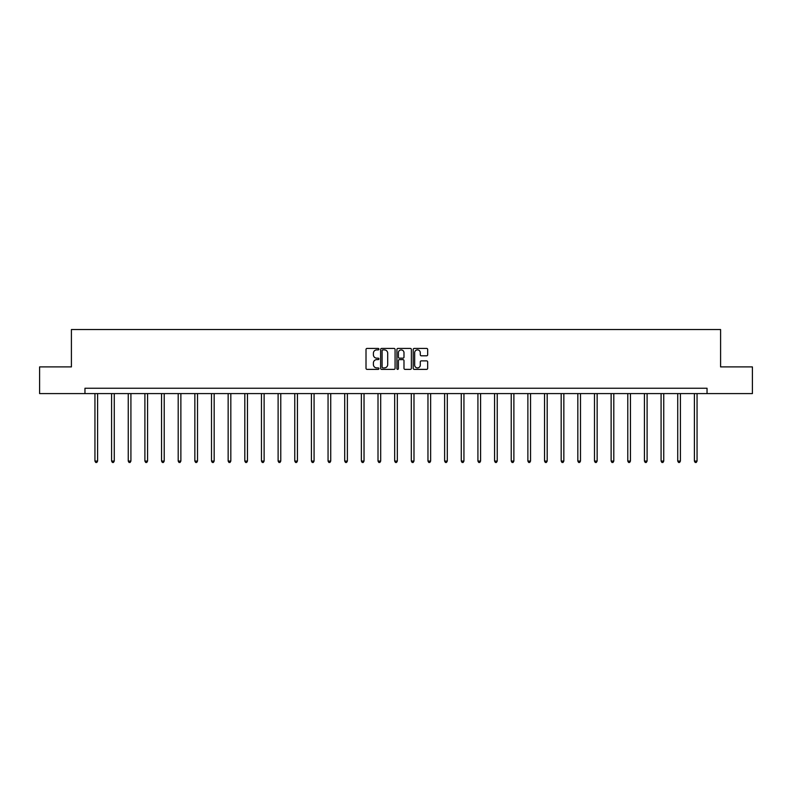<?xml version="1.0" encoding="UTF-8"?>
<svg xmlns="http://www.w3.org/2000/svg" width="792" height="792" viewBox="0 0 792 792"><rect width="100%" height="100%" fill="white"/><g stroke="black" fill="none" stroke-linecap="round" stroke-linejoin="round"><path stroke-width="1.19" d="M378.923 349.153A0.733 0.733 0 0 0 378.19 348.421L367.052 348.421A1.049 1.049 0 0 0 366.013 349.47L366.013 368.329A1.049 1.049 0 0 0 367.052 369.379L378.19 369.379A0.733 0.733 0 0 0 378.923 368.646A0.733 0.733 0 0 0 378.19 367.904L376.745 367.904A3.356 3.356 0 0 1 373.398 364.558L373.398 362.983A3.356 3.356 0 0 1 376.745 359.627L378.19 359.627A0.733 0.733 0 0 0 378.923 358.895A0.733 0.733 0 0 0 378.19 358.162L376.745 358.162A3.356 3.356 0 0 1 373.398 354.816L373.398 353.242A3.356 3.356 0 0 1 376.745 349.886L378.19 349.886A0.733 0.733 0 0 0 378.923 349.153M426.621 355.806A1.049 1.049 0 0 0 427.67 354.757L427.67 349.47A1.049 1.049 0 0 0 426.621 348.421L414.256 348.421A1.049 1.049 0 0 0 413.206 349.47L413.206 368.329A1.049 1.049 0 0 0 414.256 369.379L426.621 369.379A1.049 1.049 0 0 0 427.67 368.329L427.67 361.934A1.049 1.049 0 0 0 426.621 360.885L421.324 360.885A1.049 1.049 0 0 0 420.285 361.934L420.285 365.102A2.802 2.802 0 0 1 417.483 367.904A2.802 2.802 0 0 1 414.671 365.102L414.671 352.688A2.802 2.802 0 0 1 417.483 349.886A2.802 2.802 0 0 1 420.285 352.688L420.285 354.757A1.049 1.049 0 0 0 421.324 355.806L426.621 355.806M84.962 393.584L39.6 393.584L39.6 366.904L71.409 366.904L71.409 329.541L720.591 329.541L720.591 366.904L752.4 366.904L752.4 393.584L707.038 393.584L707.038 388.248L84.962 388.248L84.962 393.584L707.038 393.584M395.079 349.47A1.049 1.049 0 0 0 394.04 348.421L381.675 348.421A1.049 1.049 0 0 0 380.625 349.47L380.625 368.329A1.049 1.049 0 0 0 381.675 369.379L394.04 369.379A1.049 1.049 0 0 0 395.079 368.329L395.079 349.47M397.96 348.421L410.325 348.421A1.049 1.049 0 0 1 411.375 349.47L411.375 368.329A1.049 1.049 0 0 1 410.325 369.379L405.039 369.379A1.049 1.049 0 0 1 403.989 368.329L403.989 360.677A1.049 1.049 0 0 0 402.94 359.627L399.435 359.627A1.049 1.049 0 0 0 398.386 360.677L398.386 368.646A0.733 0.733 0 0 1 397.653 369.379A0.733 0.733 0 0 1 396.921 368.646L396.921 349.47A1.049 1.049 0 0 1 397.96 348.421M382.823 349.886A0.733 0.733 0 0 0 382.09 350.618L382.09 367.171A0.733 0.733 0 0 0 382.823 367.904L384.348 367.904A3.356 3.356 0 0 0 387.694 364.558L387.694 353.242A3.356 3.356 0 0 0 384.348 349.886L382.823 349.886M403.989 352.747A2.802 2.802 0 0 0 401.188 349.935A2.802 2.802 0 0 0 398.386 352.747L398.386 357.113A1.049 1.049 0 0 0 399.435 358.162L402.94 358.162A1.049 1.049 0 0 0 403.989 357.113L403.989 352.747M94.941 393.584L94.941 461.073L97.614 461.073L97.614 393.584M97.614 461.073L96.812 462.459L95.743 462.459L94.941 461.073M111.593 393.584L111.593 461.073L114.266 461.073L114.266 393.584M114.266 461.073L113.464 462.459L112.395 462.459L111.593 461.073M128.245 393.584L128.245 461.073L130.918 461.073L130.918 393.584M130.918 461.073L130.116 462.459L129.046 462.459L128.245 461.073M144.896 393.584L144.896 461.073L147.569 461.073L147.569 393.584M147.569 461.073L146.768 462.459L145.698 462.459L144.896 461.073M161.548 393.584L161.548 461.073L164.221 461.073L164.221 393.584M164.221 461.073L163.419 462.459L162.35 462.459L161.548 461.073M178.2 393.584L178.2 461.073L180.873 461.073L180.873 393.584M180.873 461.073L180.071 462.459L179.002 462.459L178.2 461.073M194.852 393.584L194.852 461.073L197.515 461.073L197.515 393.584M197.515 461.073L196.723 462.459L195.654 462.459L194.852 461.073M211.504 393.584L211.504 461.073L214.167 461.073L214.167 393.584M214.167 461.073L213.375 462.459L212.305 462.459L211.504 461.073M228.155 393.584L228.155 461.073L230.819 461.073L230.819 393.584M230.819 461.073L230.026 462.459L228.957 462.459L228.155 461.073M244.807 393.584L244.807 461.073L247.47 461.073L247.47 393.584M247.47 461.073L246.668 462.459L245.609 462.459L244.807 461.073M261.459 393.584L261.459 461.073L264.122 461.073L264.122 393.584M264.122 461.073L263.32 462.459L262.261 462.459L261.459 461.073M278.111 393.584L278.111 461.073L280.774 461.073L280.774 393.584M280.774 461.073L279.972 462.459L278.913 462.459L278.111 461.073M294.763 393.584L294.763 461.073L297.426 461.073L297.426 393.584M297.426 461.073L296.624 462.459L295.555 462.459L294.763 461.073M311.414 393.584L311.414 461.073L314.077 461.073L314.077 393.584M314.077 461.073L313.276 462.459L312.206 462.459L311.414 461.073M328.056 393.584L328.056 461.073L330.729 461.073L330.729 393.584M330.729 461.073L329.927 462.459L328.858 462.459L328.056 461.073M344.708 393.584L344.708 461.073L347.381 461.073L347.381 393.584M347.381 461.073L346.579 462.459L345.51 462.459L344.708 461.073M361.36 393.584L361.36 461.073L364.033 461.073L364.033 393.584M364.033 461.073L363.231 462.459L362.162 462.459L361.36 461.073M378.012 393.584L378.012 461.073L380.685 461.073L380.685 393.584M380.685 461.073L379.883 462.459L378.814 462.459L378.012 461.073M394.663 393.584L394.663 461.073L397.337 461.073L397.337 393.584M397.337 461.073L396.535 462.459L395.465 462.459L394.663 461.073M411.315 393.584L411.315 461.073L413.988 461.073L413.988 393.584M413.988 461.073L413.186 462.459L412.117 462.459L411.315 461.073M427.967 393.584L427.967 461.073L430.64 461.073L430.64 393.584M430.64 461.073L429.838 462.459L428.769 462.459L427.967 461.073M444.619 393.584L444.619 461.073L447.292 461.073L447.292 393.584M447.292 461.073L446.49 462.459L445.421 462.459L444.619 461.073M461.271 393.584L461.271 461.073L463.944 461.073L463.944 393.584M463.944 461.073L463.142 462.459L462.073 462.459L461.271 461.073M477.923 393.584L477.923 461.073L480.586 461.073L480.586 393.584M480.586 461.073L479.794 462.459L478.724 462.459L477.923 461.073M494.574 393.584L494.574 461.073L497.237 461.073L497.237 393.584M497.237 461.073L496.445 462.459L495.376 462.459L494.574 461.073M511.226 393.584L511.226 461.073L513.889 461.073L513.889 393.584M513.889 461.073L513.087 462.459L512.028 462.459L511.226 461.073M527.878 393.584L527.878 461.073L530.541 461.073L530.541 393.584M530.541 461.073L529.739 462.459L528.68 462.459L527.878 461.073M544.53 393.584L544.53 461.073L547.193 461.073L547.193 393.584M547.193 461.073L546.391 462.459L545.332 462.459L544.53 461.073M561.182 393.584L561.182 461.073L563.845 461.073L563.845 393.584M563.845 461.073L563.043 462.459L561.973 462.459L561.182 461.073M577.833 393.584L577.833 461.073L580.496 461.073L580.496 393.584M580.496 461.073L579.694 462.459L578.625 462.459L577.833 461.073M594.485 393.584L594.485 461.073L597.148 461.073L597.148 393.584M597.148 461.073L596.346 462.459L595.277 462.459L594.485 461.073M611.127 393.584L611.127 461.073L613.8 461.073L613.8 393.584M613.8 461.073L612.998 462.459L611.929 462.459L611.127 461.073M627.779 393.584L627.779 461.073L630.452 461.073L630.452 393.584M630.452 461.073L629.65 462.459L628.581 462.459L627.779 461.073M644.431 393.584L644.431 461.073L647.104 461.073L647.104 393.584M647.104 461.073L646.302 462.459L645.232 462.459L644.431 461.073M661.082 393.584L661.082 461.073L663.755 461.073L663.755 393.584M663.755 461.073L662.953 462.459L661.884 462.459L661.082 461.073M677.734 393.584L677.734 461.073L680.407 461.073L680.407 393.584M680.407 461.073L679.605 462.459L678.536 462.459L677.734 461.073M694.386 393.584L694.386 461.073L697.059 461.073L697.059 393.584M697.059 461.073L696.257 462.459L695.188 462.459L694.386 461.073"/></g></svg>
